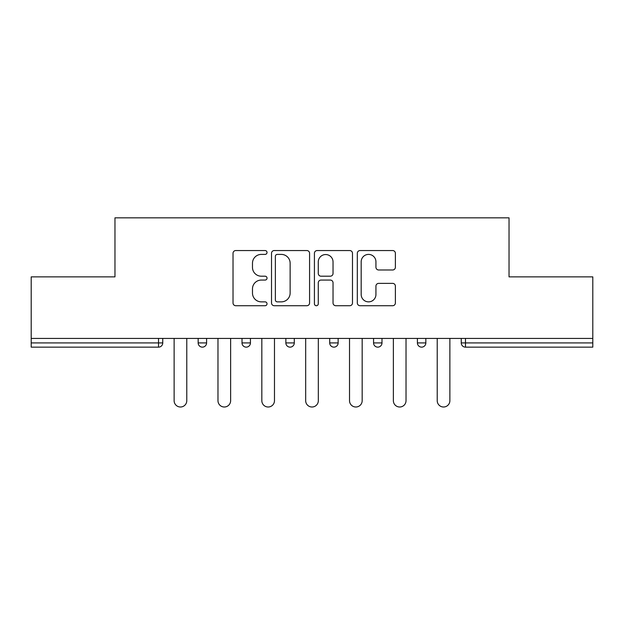 <?xml version="1.0" encoding="UTF-8"?>
<svg xmlns="http://www.w3.org/2000/svg" width="624" height="624" viewBox="0 0 624 624"><rect width="100%" height="100%" fill="white"/><g stroke="black" fill="none" stroke-linecap="round" stroke-linejoin="round"><path stroke-width="0.94" d="M267.025 252.47A1.934 1.934 0 0 0 265.099 250.544L235.786 250.544A2.761 2.761 0 0 0 233.025 253.297L233.025 302.96A2.761 2.761 0 0 0 235.786 305.721L265.099 305.721A1.934 1.934 0 0 0 267.025 303.787A1.934 1.934 0 0 0 265.099 301.86L261.3 301.86A8.83 8.83 0 0 1 252.478 293.03L252.478 288.889A8.83 8.83 0 0 1 261.3 280.067L265.099 280.067A1.934 1.934 0 0 0 267.025 278.132A1.934 1.934 0 0 0 265.099 276.198L261.3 276.198A8.83 8.83 0 0 1 252.478 267.368L252.478 263.234A8.83 8.83 0 0 1 261.3 254.405L265.099 254.405A1.934 1.934 0 0 0 267.025 252.47M392.629 269.989A2.761 2.761 0 0 0 395.39 267.236L395.39 253.297A2.761 2.761 0 0 0 392.629 250.544L360.079 250.544A2.761 2.761 0 0 0 357.318 253.297L357.318 302.96A2.761 2.761 0 0 0 360.079 305.721L392.629 305.721A2.761 2.761 0 0 0 395.39 302.96L395.39 286.135A2.761 2.761 0 0 0 392.629 283.374L378.698 283.374A2.761 2.761 0 0 0 375.937 286.135L375.937 294.481A7.379 7.379 0 0 1 368.558 301.86A7.379 7.379 0 0 1 361.179 294.481L361.179 261.784A7.379 7.379 0 0 1 368.558 254.405A7.379 7.379 0 0 1 375.937 261.784L375.937 267.236A2.761 2.761 0 0 0 378.698 269.989L392.629 269.989M31.2 338.426L31.2 276.869L114.964 276.869L114.964 217.838L509.036 217.838L509.036 276.869L592.8 276.869L592.8 338.426L31.2 338.426L31.2 342.919L158.527 342.919L158.527 338.426M309.582 253.297A2.761 2.761 0 0 0 306.829 250.544L274.271 250.544A2.761 2.761 0 0 0 271.51 253.297L271.51 302.96A2.761 2.761 0 0 0 274.271 305.721L306.829 305.721A2.761 2.761 0 0 0 309.582 302.96L309.582 253.297M317.171 250.544L349.729 250.544A2.761 2.761 0 0 1 352.49 253.297L352.49 302.96A2.761 2.761 0 0 1 349.729 305.721L335.798 305.721A2.761 2.761 0 0 1 333.037 302.96L333.037 282.82A2.761 2.761 0 0 0 330.275 280.067L321.032 280.067A2.761 2.761 0 0 0 318.279 282.82L318.279 303.787A1.934 1.934 0 0 1 316.345 305.721A1.934 1.934 0 0 1 314.418 303.787L314.418 253.297A2.761 2.761 0 0 1 317.171 250.544M158.527 347.139A4.22 4.22 0 0 0 162.747 342.919L158.527 342.919L158.527 347.139A4.22 4.22 0 0 0 162.747 342.919L162.747 338.426L162.747 342.919A4.22 4.22 0 0 1 158.527 347.139L31.2 347.139L31.2 342.919M592.8 338.426L592.8 347.139L465.473 347.139A4.22 4.22 0 0 1 461.253 342.919L461.253 338.426L461.253 342.919A4.22 4.22 0 0 0 465.473 347.139A4.22 4.22 0 0 1 461.253 342.919L592.8 342.919M198.159 338.426L198.159 342.919L198.159 338.426M202.379 347.139A4.22 4.22 0 0 1 198.159 342.919A4.22 4.22 0 0 0 202.379 347.139A4.22 4.22 0 0 0 206.591 342.919L206.591 338.426L206.591 342.919A4.22 4.22 0 0 1 202.379 347.139A4.22 4.22 0 0 1 198.159 342.919L206.591 342.919A4.22 4.22 0 0 1 202.379 347.139M242.011 338.426L242.011 342.919L242.011 338.426M250.442 338.426L250.442 342.919L250.442 338.426M285.862 338.426L285.862 342.919L285.862 338.426M294.294 338.426L294.294 342.919L294.294 338.426M329.706 342.919A4.22 4.22 0 0 0 333.926 347.139A4.22 4.22 0 0 0 338.138 342.919A4.22 4.22 0 0 1 333.926 347.139A4.22 4.22 0 0 0 338.138 342.919L338.138 338.426L338.138 342.919L329.706 342.919A4.22 4.22 0 0 0 333.926 347.139A4.22 4.22 0 0 1 329.706 342.919L329.706 338.426M373.558 338.426L373.558 342.919L373.558 338.426M381.989 338.426L381.989 342.919L381.989 338.426M417.409 342.919A4.22 4.22 0 0 0 421.621 347.139A4.22 4.22 0 0 0 425.841 342.919L425.841 338.426L425.841 342.919L417.409 342.919A4.22 4.22 0 0 0 421.621 347.139A4.22 4.22 0 0 1 417.409 342.919L417.409 338.426M246.23 347.139A4.22 4.22 0 0 1 242.011 342.919A4.22 4.22 0 0 0 246.23 347.139A4.22 4.22 0 0 0 250.442 342.919A4.22 4.22 0 0 1 246.23 347.139A4.22 4.22 0 0 1 242.011 342.919L250.442 342.919A4.22 4.22 0 0 1 246.23 347.139M290.074 347.139A4.22 4.22 0 0 1 285.862 342.919A4.22 4.22 0 0 0 290.074 347.139A4.22 4.22 0 0 0 294.294 342.919A4.22 4.22 0 0 1 290.074 347.139A4.22 4.22 0 0 1 285.862 342.919L294.294 342.919A4.22 4.22 0 0 1 290.074 347.139M377.77 347.139A4.22 4.22 0 0 1 373.558 342.919A4.22 4.22 0 0 0 377.77 347.139A4.22 4.22 0 0 0 381.989 342.919A4.22 4.22 0 0 1 377.77 347.139A4.22 4.22 0 0 1 373.558 342.919L381.989 342.919A4.22 4.22 0 0 1 377.77 347.139M277.306 254.405A1.934 1.934 0 0 0 275.371 256.339L275.371 299.926A1.934 1.934 0 0 0 277.306 301.86L281.307 301.86A8.83 8.83 0 0 0 290.137 293.03L290.137 263.234A8.83 8.83 0 0 0 281.307 254.405L277.306 254.405M333.037 261.924A7.379 7.379 0 0 0 325.658 254.545A7.379 7.379 0 0 0 318.279 261.924L318.279 273.445A2.761 2.761 0 0 0 321.032 276.198L330.275 276.198A2.761 2.761 0 0 0 333.037 273.445L333.037 261.924M174.127 400.686L174.127 338.426L174.127 400.686A6.326 6.326 0 0 0 180.453 407.004A6.326 6.326 0 0 0 186.779 400.686L186.779 338.426M217.979 400.686L217.979 338.426L217.979 400.686A6.326 6.326 0 0 0 224.305 407.004A6.326 6.326 0 0 0 230.63 400.686L230.63 338.426M261.83 400.686L261.83 338.426L261.83 400.686A6.326 6.326 0 0 0 268.148 407.004A6.326 6.326 0 0 0 274.474 400.686L274.474 338.426M305.674 400.686L305.674 338.426L305.674 400.686A6.326 6.326 0 0 0 312 407.004A6.326 6.326 0 0 0 318.326 400.686L318.326 338.426M349.526 400.686L349.526 338.426L349.526 400.686A6.326 6.326 0 0 0 355.852 407.004A6.326 6.326 0 0 0 362.17 400.686L362.17 338.426M393.37 400.686L393.37 338.426L393.37 400.686A6.326 6.326 0 0 0 399.695 407.004A6.326 6.326 0 0 0 406.021 400.686L406.021 338.426M437.221 400.686L437.221 338.426L437.221 400.686A6.326 6.326 0 0 0 443.547 407.004A6.326 6.326 0 0 0 449.873 400.686L449.873 338.426M465.473 338.426L465.473 347.139M421.621 347.139A4.22 4.22 0 0 0 425.841 342.919"/></g></svg>
